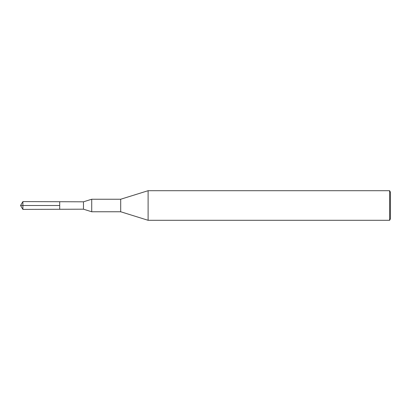 <?xml version="1.0" encoding="UTF-8"?>
<svg xmlns="http://www.w3.org/2000/svg" width="411" height="411" viewBox="0 0 411 411"><rect width="100%" height="100%" fill="white"/><g stroke="black" fill="none" stroke-linecap="round" stroke-linejoin="round"><path stroke-width="0.31" stroke-dasharray="2.06 1.54" d="M83.464 209.189L83.464 201.811M59.708 205.5L59.708 209.276L59.708 205.5M148.104 190.704L148.104 220.296M120.7 199.237L120.7 211.763M91.725 199.237L91.725 211.763M390.45 192.184L390.45 218.816M389.597 190.704L389.597 220.296M22.903 209.41L22.903 201.59"/><path stroke-width="0.62" d="M83.464 201.811L83.464 209.189L59.708 209.276L59.708 201.724L59.708 209.276L22.903 209.41L22.903 201.59L83.464 201.811L91.725 199.237L91.725 211.763L120.7 211.763L120.7 199.237L148.104 190.704L148.104 220.296L120.7 211.763M389.597 190.704L389.597 220.296L390.45 218.816L390.45 192.184L389.597 190.704L148.104 190.704M22.903 201.59L20.55 205.5L59.708 205.5L20.55 205.5L22.903 209.41M120.7 199.237L91.725 199.237M83.464 209.189L91.725 211.763M389.597 220.296L148.104 220.296"/></g></svg>
